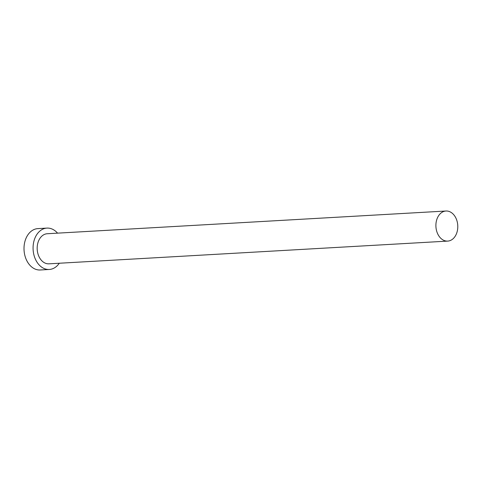<?xml version="1.0" encoding="UTF-8"?>
<svg xmlns="http://www.w3.org/2000/svg" width="481" height="481" viewBox="0 0 481 481"><rect width="100%" height="100%" fill="white"/><g stroke="black" fill="none" stroke-linecap="round" stroke-linejoin="round"><path stroke-width="0.72" d="M456.95 220.791A15.067 10.931 86.7 0 0 445.983 211.015A15.067 10.931 86.7 0 0 436.736 231.325A15.067 10.931 86.7 0 0 447.703 241.101A15.067 10.931 86.7 0 0 456.95 220.791M445.983 211.015L47.264 233.736A15.067 10.931 86.7 0 0 38.011 254.046A15.067 10.931 86.7 0 0 48.978 263.828L447.703 241.101M57.564 233.153A20.719 15.031 86.7 0 0 46.94 228.096A20.719 15.031 86.7 0 0 34.223 256.024A20.719 15.031 86.7 0 0 49.296 269.468A20.719 15.031 86.7 0 0 59.277 263.239M46.94 228.096L37.879 228.613A20.719 15.031 86.7 0 0 25.162 256.541A20.719 15.031 86.7 0 0 40.236 269.985L49.296 269.468"/></g></svg>
